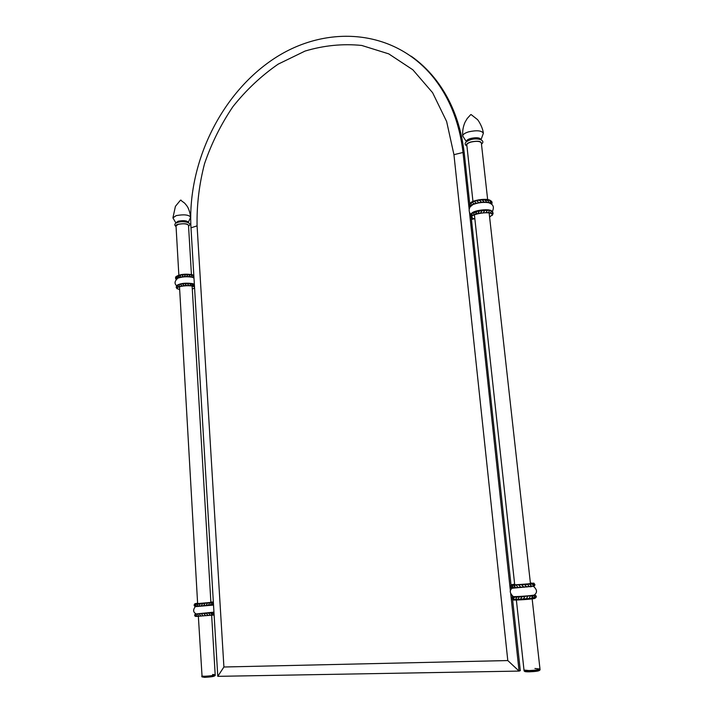 <?xml version="1.0" encoding="UTF-8"?>
<svg xmlns="http://www.w3.org/2000/svg" width="713" height="713" viewBox="0 0 713 713"><rect width="100%" height="100%" fill="white"/><g stroke="black" fill="none" stroke-linecap="round" stroke-linejoin="round"><path stroke-width="1.07" d="M194.854 603.831L213.356 602.182M213.347 602.022L210.87 602.084M197.608 603.234L194.854 603.706M195.46 604.036L213.365 602.316M212.153 604.909L211.039 604.954M213.499 604.615L197.153 606.353M195.612 613.554C193.125 612.039 193.009 609.731 195.264 606.647L213.526 605.07M194.079 604.972L194.872 603.964M194.925 603.947L195.38 604.08M197.02 606.3L195.71 606.308M195.745 606.344L195.184 606.46C194.15 605.471 194.444 604.615 196.075 603.884M211.485 602.815L210.335 605.185M212.804 602.628L212.028 604.972M209.667 603.029L208.232 605.408M207.483 603.26L205.861 605.64M205.068 603.483L203.392 605.863M205.077 603.492L202.599 603.697L201.013 606.059M200.175 603.849L198.891 606.228M198.161 604.009L197.002 606.282M196.512 604.08L195.647 606.264C195.13 605.292 195.745 604.481 197.492 603.813M213.945 612.137L195.514 614M214.114 614.9L213.552 614.829M214.105 614.82L212.224 615.034M195.567 616.415L214.123 615.034M213.597 612.503L211.494 612.645L213.588 614.793M212.492 612.743L213.668 614.677M195.567 613.973L211.494 612.645L211.547 613.456M210.798 612.966L212.109 615.105L196.218 616.433C194.685 615.132 194.578 614.276 195.915 613.875M196.048 616.371L195.656 616.433C194.408 615.934 194.337 615.069 195.451 613.84M196.966 616.21L197.635 616.112M196.913 613.857L196.057 615.007L197.18 616.308M196.209 614.098L196.057 615.007M197.483 614.071L198.865 616.246M199.266 613.991L200.941 616.121M202.697 613.519L201.405 613.866L203.303 615.952M206.574 613.323L203.829 613.679L205.781 615.738M206.315 613.456L208.205 615.497M208.757 613.171L210.388 615.257M532.067 598.02L533.77 598.011M535.383 598.002L534.625 598.474C530.793 599.357 512.54 600.524 513.039 599.856L513.102 599.651M513.904 599.562L513.253 599.722M534.019 597.735L533.315 597.85L533.921 597.85M534.955 595.248L535.008 595.025C536.622 596.095 536.72 597.093 535.303 598.038L534.768 598.082M535.008 595.025L534.242 595.043C530.41 595.89 512.166 597.066 512.674 596.442L511.827 598.118M534.59 598.207L533.377 598.278L534.492 596.318L534.135 595.48L534.928 595.23M532.647 596.861L531.8 595.613M533.377 598.278L513.815 599.526C513.627 598.43 513.939 597.592 514.768 597.022L534.135 595.48M513.966 599.642L513.244 599.713C511.979 598.858 512.326 597.877 514.278 596.772L514.768 597.022M512.781 596.808L514.278 596.772M515.535 599.633L516.765 596.977M517.754 599.615L519.135 596.826M520.303 599.473L522.076 596.701L519.019 597.057M523.164 599.285L525.018 596.487M526.105 599.063L527.887 596.246M528.921 598.804L530.481 595.979M531.399 598.537C532.246 597.904 532.673 596.977 532.7 595.765L532.611 595.72M533.984 586.211L512.184 588.225C509.367 590.248 509.643 592.931 513.004 596.282M530.383 582.967L532.923 583.252C529.082 583.992 510.882 585.239 511.399 584.731L514.643 584.17M533.119 583.617L533.68 583.377M534.91 584.517L533.716 583.029M511.604 585.141L532.174 583.546C534.331 584.232 534.893 585.15 533.868 586.291L533.137 586.318M514.207 586.38L514.75 585.15M529.786 584.081L530.606 584.562L528.03 584.018M532.174 583.546L532.95 583.528M531.764 583.84C532.638 584.179 533.137 584.954 533.262 586.157L512.504 587.931C510.695 586.442 510.57 585.471 512.112 585.008M512.38 587.877L511.845 587.94C510.169 587.218 510.045 586.229 511.479 584.972M531.577 586.523L530.606 584.562M529.456 586.772L527.451 584.25M526.854 587.031L524.501 584.589L527.593 584.482M524.002 587.271L521.568 584.812M521.06 587.485L518.699 584.999M518.253 587.664L516.114 585.141M515.766 587.788C514.768 587.236 514.144 586.407 513.886 585.284L513.975 585.221M513.77 587.842L512.273 586.157L512.433 585.239M176.468 276.368C180.086 274.247 185.327 273.685 192.18 274.674L193.829 275.405M192.029 274.924L192.795 274.96M193.981 277.901L190.879 276.68L184.257 276.537L178.286 277.66L176.45 279.255M176.557 285.69C174.177 283.48 174.64 280.949 177.938 278.115C182.519 276.653 187.323 276.377 192.332 277.277L193.981 277.999M177.804 275.815L179.275 275.289C177.564 275.432 176.779 276.323 176.922 277.963L177.109 278.213M178.286 277.66L179.311 275.307L183.499 274.594L192.055 274.933L190.879 276.68M177.938 278.115L176.476 279.229M193.357 275.37L192.51 277.018M178.419 276.252L181.271 274.888L188.179 274.46L190.291 274.63L188.865 276.484M188.152 274.487L186.601 276.43M185.745 274.523L184.257 276.537M183.223 274.772L181.984 276.787M180.719 275.298L179.943 277.17M177.769 275.815L176.922 277.963M177.635 275.806C176.093 276.181 175.683 277.161 176.396 278.765L176.512 278.801M176.182 278.525L176.423 279.291M194.364 284.335L192.715 283.631C185.835 282.678 180.585 283.248 176.976 285.325M194.506 286.813L190.897 285.583L184.141 285.583L178.428 286.778L176.958 288.319M179.676 289.754L176.958 288.355C176.494 286.43 188.08 284.888 192.867 286.234L194.515 286.929M194.578 287.999L192.296 289.104M193.054 283.943L193.553 283.979M192.956 283.988L193.927 286.287M194.096 285.868C193.909 284.282 192.991 283.542 191.351 283.649L192.314 283.631M179.132 284.3L184.649 283.524L191.289 283.658L192.644 285.877M177.902 284.745L178.642 284.63M177.359 285.209L176.664 286.786L177.394 287.33M177.439 285.2L178.428 286.778M178.687 284.639L179.97 286.278M178.598 284.71L180.3 284.166L181.922 285.868M189.275 283.471L182.359 283.783L184.141 285.583M184.747 283.578L186.494 285.432M187.269 283.551L188.793 285.432M189.818 283.765L190.897 285.583M492.442 214.604L491.676 213.383L488.414 212.527L477.986 213.33L473.682 214.773L471.623 216.422L472.532 218.294L474.867 218.936M489.599 217.108L492.451 214.675L491.569 213.668C487.612 211.208 470.723 214.248 471.578 217.242M491.747 211.003L491.23 210.647C487.897 208.553 473.949 210.415 471.703 213.24M492.344 214.06L492.549 211.743M491.676 213.383L492.496 212.456C493.048 212.055 492.656 211.556 491.328 210.95M490.33 212.866L491.409 211.271C491.81 210.896 491.239 210.629 489.706 210.469L489.608 210.442M472.336 212.822L472.799 212.679M472.995 212.688L474.706 211.877M473.682 214.773L473.735 213.151L474.751 211.895L477.042 211.191L488.958 210.103M489.653 210.424L490.517 210.451M471.623 216.422L471.471 216.369C470.5 214.854 470.936 213.633 472.772 212.706M472.318 215.602L472.051 215.21C471.846 213.339 472.728 212.233 474.698 211.886M475.616 213.998L477.059 211.191L473.735 213.151M477.986 213.33L479.644 210.629L476.346 211.788M480.642 212.822L482.407 210.255L479.252 210.914M483.396 212.51L485.125 210.094L482.22 210.388M486.043 212.412L487.612 210.166L485.063 210.157M488.414 212.527L489.706 210.469M470.5 206.556L472.871 204.613C477.951 202.626 483.164 201.975 488.503 202.67L490.41 203.294M490.161 200.326L490.072 200.282C486.578 198.009 471.872 200.193 470.357 203.187M491.23 203.989L488.708 202.358L481.498 202.162L473.904 203.811L470.437 206.315L469.885 206.066L469.733 204.132M471.436 202.323L472.247 202.091M472.871 201.592L474.19 201.298M476.168 203.098L474.225 201.307L479.243 200.103L486.997 199.827M487.086 199.792L488.066 199.738M491.07 203.508L491.212 203.41C491.81 201.681 491.123 200.585 489.154 200.139M490.214 202.849L490.392 202.367C490.134 200.496 489.038 199.64 487.095 199.8M488.708 202.358L488.28 200.781L487.032 199.818M486.649 202.073L484.653 199.685L488.28 200.781M484.189 202.002L481.988 199.792L485.455 200.095M481.498 202.162L479.234 200.103L482.443 199.97M478.762 202.537L476.56 200.629L479.448 200.193M476.64 200.674L472.3 202.1M473.904 203.811L472.202 202.18M472.122 204.622L470.74 203.374L472.202 202.144M470.936 205.478L469.947 204.8L470.749 203.045M466.498 141.593L466.471 141.343C466.507 140.256 467.906 139.302 470.651 138.465C476.293 137.252 479.706 137.582 480.892 139.427L480.918 139.668M470.812 114.579L471.32 114.695M481.427 143.794C481.685 141.201 478.156 140.586 470.856 141.949C467.042 143.179 465.723 144.445 466.899 145.764M532.156 598.858L539.982 668.999C538.992 669.792 535.329 670.309 528.993 670.559L523.993 670.042L528.993 670.559C535.329 670.309 538.992 669.792 539.982 668.999L534.919 668.491M466.81 144.962L466.81 144.935C466.855 143.857 468.254 142.894 471.026 142.065C476.712 140.853 480.152 141.174 481.346 143.019L487.647 199.56M175.888 222.768L178.143 221.217C183.482 220.237 186.859 220.575 188.285 222.224L188.312 222.608M188.544 225.896C188.419 223.748 184.925 223.205 178.072 224.265C175.888 224.943 175.211 225.682 176.058 226.484M211.663 615.444L215.183 674.739C213.784 675.478 210.166 675.995 204.328 676.28L201.77 676.004L204.328 676.28C210.166 675.995 213.784 675.478 215.183 674.739L212.59 674.471M176.031 225.887L178.303 224.337C183.669 223.356 187.073 223.695 188.508 225.335L191.432 274.505M469.172 209.417L463.013 152.475C459.511 122.654 449.529 97.503 433.067 77.022C392.658 27.602 323.301 24.492 271.457 60.391C219.346 96.3 187.341 164.756 190.986 227.83L217.786 676.343L519.073 671.085L520.303 670.657L512.602 599.535M512.308 596.826L512.192 595.747M511.453 588.911L511.328 587.744M511.043 585.168L471.231 217.483M470.099 207.091L469.867 204.889M469.76 203.936L464.27 153.242C460.767 123.483 450.803 98.376 434.36 77.931C427.444 69.428 419.707 62.183 411.151 56.175M453.94 154.676L446.632 121.486L432.595 92.681L412.854 69.794L388.737 53.867L361.732 45.454C342.793 43.546 323.907 45.418 305.057 51.069L278.159 64.152C261.261 75.836 246.181 90.007 232.91 106.665C220.932 124.401 211.467 143.42 204.524 163.74C199.159 184.435 196.681 205.148 197.082 225.861L223.909 667.003L507.799 660.559L453.94 154.676L463.013 152.475L464.27 153.242M507.799 660.559L519.073 671.085L510.713 593.777M510.419 591.077L469.466 212.153M217.786 676.343L223.909 667.003M471.436 219.444L474.181 218.82M466.391 141.682L462.737 136.005C462.773 134.427 464.76 133.037 468.699 131.825C476.81 130.078 481.694 130.55 483.369 133.251L481.025 139.712M470.473 114.9L467.158 118.59L465.028 122.244C463.102 126.611 462.345 131.201 462.737 136.005M524.215 671.058L529.091 671.441C535.427 671.191 539.09 670.675 540.08 669.872L539.982 669.008M529.304 671.824C535.855 671.548 539.286 671.013 539.607 670.229M524.625 671.2C524.385 671.646 525.927 671.851 529.26 671.824M172.929 217.884L176.147 215.638C183.802 214.23 188.642 214.72 190.656 217.126L188.294 222.438M181.191 200.201L180.541 200.139M201.815 676.744L204.373 677.02C210.21 676.735 213.829 676.218 215.228 675.478L215.183 674.739M204.622 677.35C210.888 677.002 214.265 676.477 214.756 675.772M202.314 676.949L204.569 677.35M190.986 227.83L197.082 225.861M213.053 603.243L212.002 602.521M211.556 602.841L210.415 602.708M209.72 603.038L208.41 602.922M207.51 603.269L206.057 603.153M200.05 604.009L201.619 603.537M197.572 604.499L199.373 603.697M195.014 606.415C193.909 605.8 193.963 604.963 195.175 603.902M212.946 612.449L213.98 612.681M194.783 615.765L195.184 616.237M198.481 613.795L197.412 614.125M200.442 613.679L199.221 614.018M207.376 613.1L208.829 613.287M209.595 612.868L211.324 613.269M536.256 596.754L535.793 597.708M534.634 598.154C536.158 596.398 536.087 595.408 534.411 595.186M513.146 596.745C511.595 597.797 511.56 598.751 513.03 599.624M516.052 596.745C514.153 597.138 513.405 598.064 513.815 599.526M518.396 596.656L516.078 597.574M525.035 596.505L522.068 596.736M527.923 596.255L525.659 596.228M530.534 595.997L528.779 595.89M532.7 595.765L531.23 595.631M534.492 596.318L533.128 595.391M534.634 594.66C537.415 592.414 537.112 589.722 533.734 586.594M533.262 586.157C533.547 584.803 532.593 584.009 530.41 583.76M524.527 584.615L521.551 584.82M521.087 584.687L518.672 585.016M517.834 584.803L516.052 585.168M515.347 584.927L513.886 585.284M513.413 584.99L512.273 586.157M511.453 587.797L510.606 586.772M534.055 586.202C535.347 584.981 535.098 584.036 533.297 583.377M190.291 274.63L193.499 275.681M176.352 279.362C175.264 277.892 175.282 276.929 176.387 276.466M176.173 279.576L175.594 278.471M193.989 278.115L192.751 277.393M193.071 283.961L194.364 284.398M177.225 288.854L176.717 288.346M176.967 288.417L176.12 287.232M176.628 287.758L176.441 285.975M177.314 285.619L178.633 284.647M180.3 284.175L182.376 283.801M189.284 283.462L192.234 284.389M492.211 215.406L492.79 214.551M492.549 214.684L493.173 213.098M470.482 216.003L471.908 217.866M471.311 213.704C470.125 215.139 470.197 216.297 471.534 217.189M489.715 210.495L487.603 210.192M492.451 211.503C494.002 207.412 494.073 204.658 488.503 202.67M472.871 204.613C467.63 207.394 468.931 212.831 470.838 214.158M469.43 205.611L470.197 206.957M491.462 204.176C492.362 202.661 492.148 201.529 490.802 200.781M491.729 204.417L492.086 202.831M471.115 114.57L477.202 119.347C477.942 119.632 482.683 126.896 483.369 133.251M466.935 146.076C463.673 144.035 464.814 141.94 470.357 139.793C477.407 137.342 486.373 140.363 481.462 144.115M489.145 212.982L530.454 583.59M530.472 583.742L530.828 586.897M531.791 595.542L532.058 597.984M466.81 144.935L472.96 201.414M474.421 214.809L514.715 584.794M514.724 584.918L514.991 587.334M516.007 596.736L516.355 599.9M516.372 600.034L524.091 670.924M175.906 223L172.92 217.857L175.416 206.36L180.496 200.148M180.558 200.121L184.667 203.16L186.556 205.442C188.428 207.75 189.801 211.645 190.656 217.126M176.075 226.681C173.972 224.836 174.489 223.419 177.617 222.438C183.188 220.495 193.455 222.706 188.562 226.11M192.118 286.073L210.896 602.538M176.022 225.861L178.847 275.129M179.507 286.724L197.635 603.688M197.67 604.392L197.795 606.496M198.374 616.62L202.091 676.913M434.36 77.931L433.067 77.022"/></g></svg>
